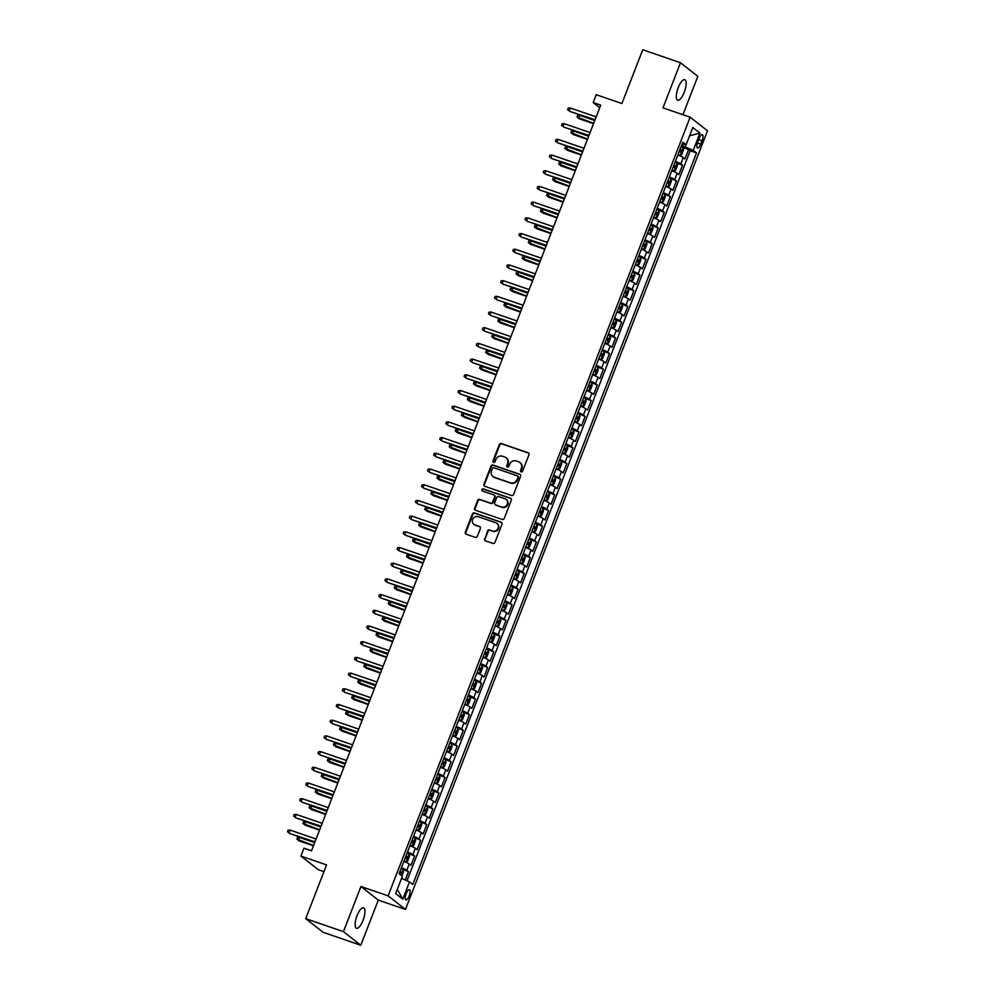 <?xml version="1.0" encoding="UTF-8"?>
<svg xmlns="http://www.w3.org/2000/svg" width="995" height="995" viewBox="0 0 995 995"><rect width="100%" height="100%" fill="white"/><g stroke="black" fill="none" stroke-linecap="round" stroke-linejoin="round"><path stroke-width="1.49" d="M521.144 471.866A1.169 1.095 -51.9 0 0 522.599 471.145L528.954 454.777A1.667 1.555 -51.9 0 0 528.071 452.725L501.393 443.559A1.667 1.555 -51.9 0 0 499.316 444.591L492.973 460.959A1.169 1.095 -51.9 0 0 493.582 462.401A1.169 1.095 -51.9 0 0 495.037 461.68L495.858 459.553A5.323 4.975 -51.9 0 1 502.512 456.257L504.739 457.016A5.323 4.975 -51.9 0 1 507.562 463.583L506.741 465.697A1.169 1.095 -51.9 0 0 507.363 467.14A1.169 1.095 -51.9 0 0 508.818 466.406L509.639 464.292A5.323 4.975 -51.9 0 1 516.293 460.996L518.519 461.755A5.323 4.975 -51.9 0 1 521.343 468.322L520.522 470.436A1.169 1.095 -51.9 0 0 521.144 471.866A1.169 1.095 -51.9 0 1 520.994 470.809L520.522 470.436M363.038 920.387A10.845 3.632 109 0 0 363.561 907.788A10.845 3.632 109 0 0 357.043 915.686A10.845 3.632 109 0 0 356.508 928.285A10.845 3.632 109 0 0 363.038 920.387M684.237 92.299A10.845 3.632 109 0 0 684.759 79.687A10.845 3.632 109 0 0 678.229 87.585A10.845 3.632 109 0 0 677.707 100.184A10.845 3.632 109 0 0 684.237 92.299M409.169 895.985A5.423 1.816 109 0 0 409.43 889.679A5.423 1.816 109 0 0 406.171 893.622A5.423 1.816 109 0 0 405.91 899.928A5.423 1.816 109 0 0 409.169 895.985M484.528 538.792A1.667 1.555 -51.9 0 0 485.411 540.832L492.898 543.407A1.667 1.555 -51.9 0 0 494.975 542.374L502.027 524.191A1.667 1.555 -51.9 0 0 501.144 522.151L474.466 512.972A1.667 1.555 -51.9 0 0 472.389 514.005L465.337 532.188A1.667 1.555 -51.9 0 0 466.22 534.24L475.262 537.35A1.667 1.555 -51.9 0 0 477.339 536.317L480.361 528.532A1.667 1.555 -51.9 0 0 479.478 526.479L474.988 524.95A4.453 4.167 -51.9 0 1 472.923 518.83A4.453 4.167 -51.9 0 1 478.185 516.703L495.746 522.736A4.453 4.167 -51.9 0 1 497.811 528.855A4.453 4.167 -51.9 0 1 492.55 530.982L489.627 529.974A1.667 1.555 -51.9 0 0 487.55 531.007L485 539.153A1.667 1.555 -51.9 0 0 485.237 540.77M682.931 114.723L697.831 76.341L680.481 62.722L642.745 49.75L621.887 103.517L596.229 94.699L593.182 102.547L600.731 105.134L311.497 850.824L303.948 848.225L300.9 856.073L318.251 869.68L323.947 871.645M343.449 931.643L360.799 945.25L378.299 900.114L360.949 886.508L343.449 931.643L305.714 918.659L326.571 864.891L300.9 856.073M360.949 886.508L388.125 895.848L690.144 117.199L707.495 130.805L405.475 909.455L388.125 895.848M680.481 62.722L662.968 107.858L690.144 117.199M511.48 495.485A1.667 1.555 -51.9 0 0 513.557 494.453L520.609 476.269A1.667 1.555 -51.9 0 0 519.726 474.229L493.06 465.051A1.667 1.555 -51.9 0 0 490.983 466.083L483.931 484.267A1.667 1.555 -51.9 0 0 484.814 486.319L511.48 495.485M511.318 500.236L504.266 518.42A1.667 1.555 -51.9 0 1 502.189 519.452L475.523 510.273A1.667 1.555 -51.9 0 1 474.627 508.234L477.65 500.448A1.667 1.555 -51.9 0 1 479.727 499.415L490.547 503.134A1.667 1.555 -51.9 0 0 492.624 502.102L494.627 496.94A1.667 1.555 -51.9 0 0 493.744 494.888L482.488 491.02A1.169 1.095 -51.9 0 1 481.941 489.416A1.169 1.095 -51.9 0 1 483.321 488.856L510.435 498.184A1.667 1.555 -51.9 0 1 511.318 500.236M360.799 945.25L323.064 932.278L305.714 918.659M405.276 880.015L408.522 871.645L401.06 868.647M401.433 867.69A6.778 0.734 21.2 0 1 406.806 870.302L409.243 864.021L410.96 865.364L414.604 855.949L407.142 852.951M407.515 851.994A6.778 0.734 21.2 0 1 412.9 854.605L415.338 848.325L417.042 849.668L420.698 840.253L413.236 837.255M413.609 836.297A6.778 0.734 21.2 0 1 418.982 838.909L421.42 832.628L423.136 833.972L426.793 824.544L419.33 821.559M419.691 820.601A6.778 0.734 21.2 0 1 425.076 823.201L427.514 816.932L429.218 818.276L432.875 808.848L425.412 805.863M425.785 804.893A6.778 0.734 21.2 0 1 431.171 807.505L433.596 801.224L435.312 802.567L438.969 793.152L431.507 790.154M431.88 789.197A6.778 0.734 21.2 0 1 437.253 791.809L439.69 785.528L441.407 786.871L445.051 777.456L437.589 774.458M437.962 773.501A6.778 0.734 21.2 0 1 443.347 776.112L445.785 769.832L447.489 771.175L451.145 761.76L443.683 758.762M444.056 757.804A6.778 0.734 21.2 0 1 449.429 760.416L451.867 754.135L453.583 755.479L457.227 746.051L449.765 743.066M450.138 742.108A6.778 0.734 21.2 0 1 455.523 744.708L457.961 738.439L459.665 739.782L463.322 730.355L455.859 727.37M456.232 726.412A6.778 0.734 21.2 0 1 461.605 729.012L464.043 722.731L465.76 724.074L469.416 714.659L461.954 711.674M462.327 710.704A6.778 0.734 21.2 0 1 467.7 713.315L470.137 707.035L471.841 708.378L475.498 698.963L470.05 697.085M468.409 695.007A6.778 0.734 21.2 0 1 473.794 697.619L476.219 691.338L477.936 692.682L481.592 683.266L474.13 680.269M474.503 679.311A6.778 0.734 21.2 0 1 479.876 681.923L482.314 675.642L484.03 676.986L487.674 667.558L480.212 664.573M480.585 663.615A6.778 0.734 21.2 0 1 485.97 666.227L488.408 659.946L490.112 661.289L493.769 651.862L486.306 648.877M486.679 647.919A6.778 0.734 21.2 0 1 492.052 650.519L494.49 644.238L496.206 645.581L499.851 636.166L492.388 633.181M492.761 632.211A6.778 0.734 21.2 0 1 498.147 634.822L500.584 628.541L502.288 629.885L505.945 620.47L498.483 617.472M498.856 616.514A6.778 0.734 21.2 0 1 504.229 619.126L506.666 612.845L508.383 614.189L512.039 604.773L504.577 601.776M504.95 600.818A6.778 0.734 21.2 0 1 510.323 603.43L512.761 597.149L514.465 598.492L518.121 589.077L510.659 586.08M511.032 585.122A6.778 0.734 21.2 0 1 516.417 587.734L518.843 581.453L520.559 582.796L524.216 573.369L516.753 570.384M517.126 569.426A6.778 0.734 21.2 0 1 522.499 572.025L524.937 565.745L526.654 567.088L530.298 557.673L522.835 554.688M523.208 553.717A6.778 0.734 21.2 0 1 528.594 556.329L531.031 550.048L532.735 551.392L536.392 541.976L528.93 538.979M529.303 538.021A6.778 0.734 21.2 0 1 534.676 540.633L537.113 534.352L538.83 535.696L542.486 526.28L535.011 523.283M535.385 522.325A6.778 0.734 21.2 0 1 540.77 524.937L543.208 518.656L544.912 519.999L548.568 510.584L541.106 507.587M541.479 506.629A6.778 0.734 21.2 0 1 546.852 509.241L549.29 502.96L551.006 504.303L554.663 494.876L547.2 491.891M547.573 490.933A6.778 0.734 21.2 0 1 552.946 493.532L555.384 487.264L557.088 488.595L560.745 479.18L553.282 476.195M553.655 475.224A6.778 0.734 21.2 0 1 559.041 477.836L561.466 471.555L563.182 472.899L566.839 463.483L559.377 460.486M559.75 459.528A6.778 0.734 21.2 0 1 565.123 462.14L567.56 455.859L569.277 457.202L572.921 447.787L565.458 444.79M565.832 443.832A6.778 0.734 21.2 0 1 571.217 446.444L573.655 440.163L575.359 441.506L579.015 432.091L571.553 429.094M571.926 428.136A6.778 0.734 21.2 0 1 577.299 430.748L579.737 424.467L581.453 425.81L585.11 416.383L577.635 413.398M578.008 412.44A6.778 0.734 21.2 0 1 583.393 415.039L585.831 408.771L587.535 410.102L591.192 400.687L583.729 397.701M584.102 396.731A6.778 0.734 21.2 0 1 589.475 399.343L591.913 393.062L593.629 394.406L597.286 384.99L589.824 381.993M590.197 381.035A6.778 0.734 21.2 0 1 595.57 383.647L598.007 377.366L599.711 378.709L603.368 369.294L595.905 366.297M596.279 365.339A6.778 0.734 21.2 0 1 601.664 367.951L604.089 361.67L605.806 363.013L609.462 353.598L602 350.601M602.373 349.643A6.778 0.734 21.2 0 1 607.746 352.255L610.184 345.974L611.9 347.317L615.544 337.89L608.082 334.905M608.455 333.947A6.778 0.734 21.2 0 1 613.84 336.546L616.278 330.278L617.982 331.621L621.639 322.193L614.176 319.208M614.549 318.238A6.778 0.734 21.2 0 1 619.922 320.85L622.36 314.569L624.076 315.912L627.733 306.497L620.258 303.5M620.631 302.542A6.778 0.734 21.2 0 1 626.017 305.154L628.454 298.873L630.158 300.216L633.815 290.801L626.352 287.804M626.726 286.846A6.778 0.734 21.2 0 1 632.099 289.458L634.536 283.177L636.253 284.52L639.909 275.105L632.447 272.108M632.82 271.15A6.778 0.734 21.2 0 1 638.193 273.762L640.631 267.481L642.335 268.824L645.991 259.397L638.529 256.411M638.902 255.454A6.778 0.734 21.2 0 1 644.287 258.053L646.713 251.785L648.429 253.128L652.086 243.7L644.623 240.715M644.996 239.758A6.778 0.734 21.2 0 1 650.369 242.357L652.807 236.076L654.523 237.419L658.168 228.004L650.705 225.019M651.078 224.049A6.778 0.734 21.2 0 1 656.464 226.661L658.901 220.38L660.605 221.723L664.262 212.308L656.799 209.311M657.173 208.353A6.778 0.734 21.2 0 1 662.546 210.965L664.983 204.684L666.7 206.027L670.356 196.612L662.881 193.615M663.255 192.657A6.778 0.734 21.2 0 1 668.64 195.269L671.078 188.988L672.782 190.331L676.438 180.903L668.976 177.918M669.349 176.961A6.778 0.734 21.2 0 1 674.734 179.573L677.16 173.292L678.876 174.635L682.533 165.207L680.816 163.864A6.778 0.734 -158.8 0 0 675.443 161.265M671.911 170.356L674.025 171.128L675.58 170.294L677.396 165.593L677.085 163.342L682.533 165.207M699.162 138.404L697.818 141.862A5.249 1.754 109 0 0 697.57 147.969A5.249 1.754 109 0 0 700.729 144.138L702.072 140.681A5.249 1.754 109 0 0 702.321 134.586A5.249 1.754 109 0 0 699.162 138.404M409.492 881.906L402.801 899.169L397.316 889.343L401.582 878.349L409.492 881.906L412.776 884.48L696.525 152.919L693.241 150.344L681.55 145.506M402.801 899.169L395.674 893.572L402.366 876.309L399.082 873.734L682.831 142.185L686.115 144.76L692.818 127.484L699.945 133.081L693.241 150.344M407.017 880.786L690.194 150.743L688.615 149.511L684.97 158.926L683.254 157.583A6.778 0.734 -158.8 0 0 677.869 154.984M674.734 179.573L676.438 180.903M668.64 195.269L670.356 196.612M662.546 210.965L664.262 212.308M656.464 226.661L658.168 228.004M650.369 242.357L652.086 243.7M644.287 258.053L645.991 259.397M638.193 273.762L639.909 275.105M632.099 289.458L633.815 290.801M626.017 305.154L627.733 306.497M619.922 320.85L621.639 322.193M613.84 336.546L615.544 337.89M607.746 352.255L609.462 353.598M601.664 367.951L603.368 369.294M595.57 383.647L597.286 384.99M589.475 399.343L591.192 400.687M583.393 415.039L585.11 416.383M577.299 430.748L579.015 432.091M571.217 446.444L572.921 447.787M565.123 462.14L566.839 463.483M559.041 477.836L560.745 479.18M552.946 493.532L554.663 494.876M546.852 509.241L548.568 510.584M540.77 524.937L542.486 526.28M534.676 540.633L536.392 541.976M528.594 556.329L530.298 557.673M522.499 572.025L524.216 573.369M516.417 587.734L518.121 589.077M510.323 603.43L512.039 604.773M504.229 619.126L505.945 620.47M498.147 634.822L499.851 636.166M492.052 650.519L493.769 651.862M485.97 666.227L487.674 667.558M479.876 681.923L481.592 683.266M473.794 697.619L475.498 698.963M467.7 713.315L469.416 714.659M461.605 729.012L463.322 730.355M455.523 744.708L457.227 746.051M449.429 760.416L451.145 761.76M443.347 776.112L445.051 777.456M437.253 791.809L438.969 793.152M431.171 807.505L432.875 808.848M425.076 823.201L426.793 824.544M418.982 838.909L420.698 840.253M412.9 854.605L414.604 855.949M406.806 870.302L408.522 871.645M685.331 146.8L689.585 135.805L699.945 133.081M378.299 900.114L405.475 909.455M593.182 102.547L599.736 107.684M677.993 154.66L680.12 155.431L681.662 154.598L683.49 149.897L683.167 147.646L688.615 149.511M690.194 150.743L696.525 152.919M682.072 144.163L686.115 144.76M677.16 173.292A6.778 0.734 -158.8 0 0 671.787 170.68M671.078 188.988A6.778 0.734 -158.8 0 0 665.692 186.376M664.983 204.684A6.778 0.734 -158.8 0 0 659.61 202.072M658.901 220.38A6.778 0.734 -158.8 0 0 653.516 217.768M652.807 236.076A6.778 0.734 -158.8 0 0 647.434 233.477M646.713 251.785A6.778 0.734 -158.8 0 0 641.34 249.173M640.631 267.481A6.778 0.734 -158.8 0 0 635.245 264.869M634.536 283.177A6.778 0.734 -158.8 0 0 629.163 280.565M628.454 298.873A6.778 0.734 -158.8 0 0 623.069 296.261M622.36 314.569A6.778 0.734 -158.8 0 0 616.987 311.97M616.278 330.278A6.778 0.734 -158.8 0 0 610.893 327.666M610.184 345.974A6.778 0.734 -158.8 0 0 604.811 343.362M604.089 361.67A6.778 0.734 -158.8 0 0 598.716 359.058M598.007 377.366A6.778 0.734 -158.8 0 0 592.622 374.754M591.913 393.062A6.778 0.734 -158.8 0 0 586.54 390.463M585.831 408.771A6.778 0.734 -158.8 0 0 580.446 406.159M579.737 424.467A6.778 0.734 -158.8 0 0 574.364 421.855M573.655 440.163A6.778 0.734 -158.8 0 0 568.269 437.551M567.56 455.859A6.778 0.734 -158.8 0 0 562.187 453.247M561.466 471.555A6.778 0.734 -158.8 0 0 556.093 468.956M555.384 487.264A6.778 0.734 -158.8 0 0 549.999 484.652M549.29 502.96A6.778 0.734 -158.8 0 0 543.917 500.348M543.208 518.656A6.778 0.734 -158.8 0 0 537.822 516.044M537.113 534.352A6.778 0.734 -158.8 0 0 531.74 531.74M531.031 550.048A6.778 0.734 -158.8 0 0 525.646 547.449M524.937 565.745A6.778 0.734 -158.8 0 0 519.552 563.145M518.843 581.453A6.778 0.734 -158.8 0 0 513.47 578.841M512.761 597.149A6.778 0.734 -158.8 0 0 507.375 594.537M506.666 612.845A6.778 0.734 -158.8 0 0 501.293 610.233M500.584 628.541A6.778 0.734 -158.8 0 0 495.199 625.93M494.49 644.238A6.778 0.734 -158.8 0 0 489.117 641.638M488.408 659.946A6.778 0.734 -158.8 0 0 483.023 657.334M482.314 675.642A6.778 0.734 -158.8 0 0 476.928 673.03M476.219 691.338A6.778 0.734 -158.8 0 0 470.846 688.727M470.137 707.035A6.778 0.734 -158.8 0 0 464.752 704.423M464.043 722.731A6.778 0.734 -158.8 0 0 458.67 720.131M457.961 738.439A6.778 0.734 -158.8 0 0 452.576 735.827M451.867 754.135A6.778 0.734 -158.8 0 0 446.494 751.524M445.785 769.832A6.778 0.734 -158.8 0 0 440.399 767.22M439.69 785.528A6.778 0.734 -158.8 0 0 434.305 782.916M433.596 801.224A6.778 0.734 -158.8 0 0 428.223 798.624M427.514 816.932A6.778 0.734 -158.8 0 0 422.129 814.32M421.42 832.628A6.778 0.734 -158.8 0 0 416.047 830.017M415.338 848.325A6.778 0.734 -158.8 0 0 409.952 845.713M409.243 864.021A6.778 0.734 -158.8 0 0 403.87 861.409M520.994 470.809L521.815 468.682A5.323 4.975 -51.9 0 0 520.124 462.687M506.343 457.961A5.323 4.975 -51.9 0 1 508.035 463.944L507.214 466.07A1.169 1.095 -51.9 0 0 507.326 467.115M528.706 453.173A1.667 1.555 -51.9 0 0 528.532 453.098L501.866 443.932A1.667 1.555 -51.9 0 0 499.788 444.952L493.433 461.332A1.169 1.095 -51.9 0 0 493.545 462.389M520.373 474.665A1.667 1.555 -51.9 0 0 520.198 474.59L493.532 465.424A1.667 1.555 -51.9 0 0 491.443 466.456L484.391 484.64A1.667 1.555 -51.9 0 0 484.64 486.244M517.885 477.252A1.169 1.095 -51.9 0 0 517.263 475.821L493.856 467.774A1.169 1.095 -51.9 0 0 492.401 468.496L491.53 470.722A5.323 4.975 -51.9 0 0 494.353 477.289L510.36 482.786A5.323 4.975 -51.9 0 0 517.014 479.49L518.345 477.625A1.169 1.095 -51.9 0 0 517.773 476.207M493.221 476.717A5.323 4.975 -51.9 0 0 494.826 477.662L494.353 477.289M518.345 477.625L517.487 479.864A5.323 4.975 -51.9 0 1 510.833 483.16L494.826 477.662M494.391 495.336A1.667 1.555 -51.9 0 1 495.1 497.313L493.097 502.475A1.667 1.555 -51.9 0 1 491.02 503.507L480.199 499.788A1.667 1.555 -51.9 0 0 478.122 500.821L475.1 508.594A1.667 1.555 -51.9 0 0 475.336 510.211M511.082 498.619A1.667 1.555 -51.9 0 0 510.908 498.557L483.794 489.229A1.169 1.095 -51.9 0 0 482.451 491.008M501.766 506.99A4.453 4.167 -51.9 0 0 506.119 499.378A4.453 4.167 -51.9 0 0 504.962 498.744L498.781 496.617A1.667 1.555 -51.9 0 0 496.704 497.649L494.702 502.811A1.667 1.555 -51.9 0 0 495.585 504.863L502.239 507.363A4.453 4.167 -51.9 0 0 506.343 499.565M495.41 504.788A1.667 1.555 -51.9 0 0 496.057 505.236L495.585 504.863M502.239 507.363L496.057 505.236M497.127 523.557A4.453 4.167 -51.9 0 1 493.022 531.342L490.087 530.347A1.667 1.555 -51.9 0 0 488.01 531.38L485 539.153M474.093 524.502A4.453 4.167 -51.9 0 0 475.461 525.31L474.988 524.95M480.125 526.927A1.667 1.555 -51.9 0 0 479.938 526.852L475.461 525.31M501.778 522.586A1.667 1.555 -51.9 0 0 501.604 522.512L474.938 513.345A1.667 1.555 -51.9 0 0 472.861 514.378L465.809 532.561A1.667 1.555 -51.9 0 0 466.046 534.166M678.105 154.374L680.157 155.419L683.167 147.646L681.152 146.526M679.262 151.389L680.729 152.111L681.463 150.233L679.995 149.499M579.364 118.815L576.988 117L577.597 115.42L579.612 115.32L578.518 118.156L579.364 118.815L593.53 123.691M576.988 117L593.667 123.355M579.612 115.32L594.761 120.532M595.072 119.711L569.986 111.452L567.61 109.637L569.14 110.793L570.235 107.97L596.167 116.888M569.986 111.452L594.948 120.034M567.61 109.637L568.22 108.069L570.235 107.97M672.023 170.07L674.063 171.115L677.085 163.342L675.07 162.222M673.18 167.085L674.647 167.807L675.381 165.929L673.913 165.207M573.269 134.512L570.894 132.696L571.503 131.129L573.518 131.029L572.423 133.852L573.269 134.512L587.448 139.387M570.894 132.696L587.572 139.051M573.518 131.029L588.667 136.228M665.929 185.767L667.981 186.811L665.817 186.053M667.981 186.811L669.486 186.003L671.314 181.289L670.991 179.038L667.981 186.811M667.085 182.781L668.553 183.503L669.287 181.625L667.819 180.903M567.175 150.208L564.812 148.392L565.409 146.825L567.436 146.725L566.342 149.548L567.175 150.208L581.354 155.083M564.812 148.392L581.478 154.76M567.436 146.725L582.572 151.924M659.847 201.463L661.849 202.532L659.735 201.749M661.886 202.507L663.391 201.699L665.22 196.985L664.896 194.684L661.849 202.532M661.003 198.478L662.471 199.211L663.192 197.321L661.725 196.6M561.093 165.904L558.717 164.088L559.327 162.521L561.342 162.421L560.247 165.245L561.093 165.904L575.272 170.779M558.717 164.088L575.396 170.456M561.342 162.421L576.491 167.633M653.752 217.159L655.755 218.228L653.64 217.457M655.804 218.203L657.309 217.395L659.138 212.681L658.814 210.442L655.755 218.228M654.909 214.186L656.377 214.908L657.11 213.017L655.643 212.296M554.999 181.612L552.623 179.784L553.232 178.217L555.26 178.117L554.153 180.941L554.999 181.612L569.177 186.475M552.623 179.784L569.302 186.152M555.26 178.117L570.396 183.329M588.99 135.407L563.891 127.149L561.516 125.333L563.046 126.489L564.14 123.666L590.085 132.584M563.891 127.149L588.853 135.743M561.516 125.333L562.125 123.766L564.14 123.666M582.896 151.103L557.809 142.857L555.434 141.041L556.964 142.185L558.058 139.362L583.99 148.28M557.809 142.857L582.771 151.439M555.434 141.041L556.043 139.462L558.058 139.362M576.814 166.812L551.715 158.553L549.339 156.737L550.869 157.894L551.964 155.058L577.908 163.976M551.715 158.553L576.677 167.135M549.339 156.737L549.949 155.158L551.964 155.058M570.72 182.508L545.621 174.249L543.245 172.433L544.787 173.59L545.882 170.767L571.814 179.685M545.621 174.249L570.595 182.831M543.245 172.433L543.855 170.866L545.882 170.767M647.67 232.867L649.673 233.924L647.558 233.153M649.71 233.912L651.215 233.091L653.043 228.377L652.72 226.139L649.673 233.924M648.827 229.882L650.295 230.604L651.016 228.726L649.548 227.992M548.917 197.308L546.541 195.493L547.15 193.913L549.165 193.814L548.071 196.649L548.917 197.308L563.083 202.184M546.541 195.493L563.22 201.848M549.165 193.814L564.314 199.025M564.625 198.204L539.539 189.945L537.163 188.13L538.693 189.286L539.787 186.463L565.72 195.381M539.539 189.945L564.501 198.527M537.163 188.13L537.773 186.562L539.787 186.463M641.576 248.563L643.578 249.621L641.464 248.85M643.616 249.608L645.133 248.787L646.961 244.086L646.638 241.835L643.578 249.621M642.733 245.578L644.2 246.3L644.934 244.422L643.466 243.7M542.822 213.005L540.447 211.189L541.056 209.622L543.071 209.522L541.976 212.345L542.822 213.005L557.001 217.88M540.447 211.189L557.125 217.544M543.071 209.522L558.22 214.721M558.543 213.9L533.444 205.642L531.069 203.826L532.599 204.982L533.693 202.159L559.638 211.077M533.444 205.642L558.419 214.236M531.069 203.826L531.678 202.259L533.693 202.159M635.482 264.26L637.496 265.329L635.37 264.546M637.534 265.304L639.039 264.496L640.867 259.782L640.544 257.531L637.496 265.329M636.638 261.275L638.106 261.996L638.84 260.118L637.372 259.397M536.74 228.701L534.365 226.885L534.974 225.318L536.989 225.218L535.895 228.042L536.74 228.701L550.907 233.576M534.365 226.885L551.031 233.253M536.989 225.218L552.138 230.417M552.449 229.596L527.362 221.35L524.987 219.522L526.517 220.679L527.611 217.855L553.543 226.773M527.362 221.35L552.324 229.932M524.987 219.522L525.596 217.955L527.611 217.855M629.4 279.956L631.402 281.025L629.288 280.242M631.439 281L632.944 280.192L634.773 275.478L634.462 273.227L631.402 281.025M630.556 276.971L632.024 277.704L632.758 275.814L631.29 275.093M530.646 244.397L528.27 242.581L528.88 241.014L530.895 240.914L529.8 243.738L530.646 244.397L544.825 249.272M528.27 242.581L544.949 248.949M530.895 240.914L546.044 246.126M546.367 245.305L521.268 237.046L518.892 235.23L520.422 236.387L521.517 233.551L547.461 242.469M521.268 237.046L546.23 245.628M518.892 235.23L519.502 233.651L521.517 233.551M623.305 295.652L625.32 296.721L623.193 295.95M625.357 296.697L626.862 295.888L628.691 291.174L628.367 288.936L625.32 296.721M624.462 292.679L625.93 293.401L626.663 291.51L625.196 290.789M524.552 260.105L522.188 258.277L522.785 256.71L524.813 256.61L523.718 259.434L524.552 260.105L538.73 264.968M522.188 258.277L538.855 264.645M524.813 256.61L539.949 261.822M540.273 261.001L515.186 252.742L512.811 250.927L514.34 252.083L515.435 249.26L541.367 258.178M515.186 252.742L540.148 261.324M512.811 250.927L513.408 249.359L515.435 249.26M617.223 311.36L619.226 312.418L617.111 311.646M619.226 312.418L620.768 311.584L622.596 306.87L622.273 304.569M618.38 308.375L619.848 309.097L620.569 307.219L619.101 306.485M518.47 275.802L516.094 273.986L516.703 272.406L518.718 272.307L517.624 275.142L518.47 275.802L532.648 280.677M516.094 273.986L532.773 280.341M518.718 272.307L533.867 277.518M534.191 276.697L509.092 268.439L506.716 266.623L508.246 267.779L509.34 264.956L535.285 273.874M509.092 268.439L534.054 277.02M506.716 266.623L507.326 265.056L509.34 264.956M611.129 327.056L613.131 328.114L611.017 327.343M613.181 328.101L614.686 327.28L616.514 322.579L616.191 320.328L613.131 328.114M612.286 324.071L613.753 324.793L614.487 322.915L613.019 322.193M512.375 291.498L510 289.682L510.609 288.115L512.636 288.015L511.529 290.839L512.375 291.498L526.554 296.373M510 289.682L526.678 296.037M512.636 288.015L527.773 293.214M528.096 292.393L502.997 284.135L500.622 282.319L502.164 283.475L503.259 280.652L529.191 289.57M502.997 284.135L527.972 292.729M500.622 282.319L501.231 280.752L503.259 280.652M605.047 342.753L607.049 343.822L604.935 343.039M607.087 343.797L608.592 342.989L610.42 338.275L610.097 336.024L607.049 343.822M606.204 339.768L607.671 340.489L608.393 338.611L606.925 337.89M506.293 307.194L503.918 305.378L504.527 303.811L506.542 303.711L505.448 306.535L506.293 307.194L520.46 312.069M503.918 305.378L520.596 311.746M506.542 303.711L521.691 308.91M522.002 308.089L496.915 299.843L494.54 298.015L496.07 299.172L497.164 296.348L523.096 305.266M496.915 299.843L521.877 308.425M494.54 298.015L495.149 296.448L497.164 296.348M515.92 323.798L490.821 315.539L488.445 313.724L489.975 314.88L491.07 312.044L517.014 320.962M490.821 315.539L515.796 324.121M488.445 313.724L489.055 312.144L491.07 312.044M509.826 339.494L484.739 331.235L482.364 329.42L483.893 330.576L484.988 327.753L510.92 336.671M484.739 331.235L509.701 339.817M482.364 329.42L482.973 327.853L484.988 327.753M598.953 358.449L600.992 359.493L598.841 358.735M600.992 359.493L602.51 358.685L604.338 353.971L604.015 351.72L600.992 359.493M600.109 355.464L601.577 356.198L602.311 354.307L600.843 353.586M500.199 322.89L497.823 321.074L498.433 319.507L500.448 319.407L499.353 322.231L500.199 322.89L514.378 327.765M497.823 321.074L514.502 327.442M500.448 319.407L515.597 324.619M592.858 374.145L594.873 375.214L592.746 374.443M594.91 375.19L596.415 374.381L598.244 369.667L597.92 367.429L594.873 375.214M594.015 371.172L595.483 371.894L596.216 370.003L594.749 369.282M494.117 338.599L491.741 336.77L492.351 335.203L494.366 335.104L493.271 337.927L494.117 338.599L508.283 343.462M491.741 336.77L508.408 343.138M494.366 335.104L509.515 340.315M586.776 389.853L588.816 390.886L586.664 390.139M588.816 390.886L590.321 390.077L592.149 385.363L591.838 383.125L588.816 390.886M587.933 386.868L589.401 387.59L590.135 385.712L588.667 384.978M488.023 354.295L485.647 352.479L486.256 350.899L488.271 350.8L487.177 353.623L488.023 354.295L502.201 359.17M485.647 352.479L502.326 358.834M488.271 350.8L503.42 356.011M503.744 355.19L478.645 346.932L476.269 345.116L477.799 346.272L478.894 343.449L504.838 352.367M478.645 346.932L503.607 355.513M476.269 345.116L476.879 343.549L478.894 343.449M580.682 405.55L582.697 406.607L580.57 405.836M582.734 406.594L584.239 405.773L586.067 401.072L585.744 398.821L582.697 406.607M581.839 402.565L583.306 403.286L584.04 401.408L582.572 400.674M481.928 369.991L479.565 368.175L480.162 366.608L482.189 366.496L481.095 369.332L481.928 369.991L496.107 374.866M479.565 368.175L496.231 374.53M482.189 366.496L497.326 371.707M497.649 370.886L472.55 362.628L470.187 360.812L471.717 361.969L472.812 359.145L498.744 368.063M472.55 362.628L497.525 371.222M470.187 360.812L470.784 359.245L472.812 359.145M574.6 421.246L576.602 422.315L574.488 421.532M576.64 422.29L578.145 421.47L579.973 416.768L579.65 414.517L576.602 422.315M575.757 418.261L577.224 418.982L577.946 417.104L576.478 416.383M475.846 385.687L473.471 383.871L474.08 382.304L476.095 382.204L475.001 385.028L475.846 385.687L490.025 390.562M473.471 383.871L490.149 390.239M476.095 382.204L491.244 387.403M491.555 386.582L466.468 378.336L464.093 376.508L465.623 377.665L466.717 374.841L492.662 383.759M466.468 378.336L491.43 386.918M464.093 376.508L464.702 374.941L466.717 374.841M568.506 436.942L570.508 438.011L568.394 437.228M570.558 437.987L572.063 437.178L573.891 432.464L573.568 430.213L570.508 438.011M569.662 433.957L571.13 434.691L571.864 432.8L570.396 432.079M469.752 401.383L467.376 399.567L467.986 398L470.013 397.9L468.906 400.724L469.752 401.383L483.931 406.258M467.376 399.567L484.055 405.935M470.013 397.9L485.15 403.112M485.473 402.291L460.374 394.032L457.998 392.217L459.528 393.373L460.635 390.537L486.567 399.455M460.374 394.032L485.349 402.614M457.998 392.217L458.608 390.637L460.635 390.537M562.424 452.638L564.426 453.708L562.312 452.924M564.463 453.683L565.968 452.874L567.797 448.16L567.473 445.859L564.426 453.708M563.58 449.665L565.048 450.387L565.769 448.496L564.302 447.775M463.67 417.079L461.294 415.263L461.904 413.696L463.919 413.597L462.824 416.42L463.67 417.079L477.836 421.955M461.294 415.263L477.973 421.631M463.919 413.597L479.068 418.808M479.379 417.987L454.292 409.729L451.917 407.913L453.446 409.069L454.541 406.246L480.473 415.164M454.292 409.729L479.254 418.31M451.917 407.913L452.526 406.346L454.541 406.246M556.329 468.346L558.332 469.404L556.217 468.633M558.369 469.379L559.886 468.57L561.702 463.857L561.391 461.618L558.332 469.404M557.486 465.361L558.954 466.083L559.688 464.205L558.22 463.471M457.576 432.788L455.2 430.972L455.81 429.392L457.824 429.293L456.73 432.116L457.576 432.788L471.754 437.663M455.2 430.972L471.879 437.327M457.824 429.293L472.973 434.504M473.297 433.683L448.198 425.425L445.822 423.609L447.352 424.765L448.446 421.942L474.391 430.86M448.198 425.425L473.172 434.007M445.822 423.609L446.432 422.042L448.446 421.942M550.235 484.043L552.25 485.1L550.123 484.329M552.287 485.087L553.792 484.267L555.62 479.565L555.297 477.314L552.25 485.1M551.392 481.058L552.859 481.779L553.593 479.901L552.125 479.167M451.494 448.484L449.118 446.668L449.728 445.101L451.742 444.989L450.648 447.825L451.494 448.484L465.66 453.359M449.118 446.668L465.784 453.023M451.742 444.989L466.891 450.2M467.202 449.379L442.116 441.121L439.74 439.305L441.27 440.462L442.365 437.638L468.297 446.556M442.116 441.121L467.078 449.703M439.74 439.305L440.35 437.738L442.365 437.638M544.153 499.739L546.155 500.796L544.041 500.025M546.193 500.783L547.698 499.963L549.526 495.261L549.215 493.01L546.155 500.796M545.31 496.754L546.777 497.475L547.511 495.597L546.044 494.876M445.399 464.18L443.024 462.364L443.633 460.797L445.648 460.697L444.554 463.521L445.399 464.18L459.578 469.055M443.024 462.364L459.702 468.732M445.648 460.697L460.797 465.896M461.12 465.075L436.021 456.829L433.646 455.001L435.176 456.158L436.27 453.334L462.215 462.252M436.021 456.829L460.983 465.411M433.646 455.001L434.255 453.434L436.27 453.334M538.059 515.435L540.061 516.504L537.947 515.721M540.111 516.48L541.616 515.671L543.444 510.957L543.121 508.706L540.061 516.504M539.215 512.45L540.683 513.184L541.417 511.293L539.949 510.572M439.305 479.876L436.929 478.06L437.539 476.493L439.566 476.394L438.472 479.217L439.305 479.876L453.484 484.752M436.929 478.06L453.608 484.428M439.566 476.394L454.703 481.605M531.977 531.131L534.016 532.176L531.865 531.417M534.016 532.176L535.521 531.367L537.35 526.654L537.026 524.402L534.016 532.176M533.133 528.146L534.601 528.88L535.322 526.989L533.855 526.268M433.223 495.572L430.847 493.756L431.457 492.189L433.472 492.09L432.377 494.913L433.223 495.572L447.402 500.448M430.847 493.756L447.526 500.124M433.472 492.09L448.621 497.301M525.882 546.827L527.935 547.872L525.77 547.126M527.935 547.872L529.439 547.063L531.268 542.35L530.944 540.111L527.935 547.872M527.039 543.855L528.507 544.576L529.24 542.685L527.773 541.964M427.129 511.281L424.753 509.465L425.362 507.885L427.39 507.786L426.283 510.609L427.129 511.281L441.307 516.144M424.753 509.465L441.432 515.82M427.39 507.786L442.526 512.997M455.026 480.772L429.927 472.525L427.564 470.71L429.094 471.854L430.188 469.031L456.12 477.948M429.927 472.525L454.902 481.107M427.564 470.71L428.161 469.13L430.188 469.031M448.932 496.48L423.845 488.222L421.47 486.406L422.999 487.562L424.094 484.727L450.038 493.644M423.845 488.222L448.807 496.803M421.47 486.406L422.079 484.839L424.094 484.727M442.85 512.176L417.751 503.918L415.375 502.102L416.905 503.259L418.012 500.435L443.944 509.353M417.751 503.918L442.725 512.5M415.375 502.102L415.985 500.535L418.012 500.435M519.788 562.536L521.84 563.58L519.688 562.822M524.85 555.807L521.84 563.58L523.345 562.76L525.173 558.058L524.85 555.745M520.957 559.551L522.425 560.272L523.146 558.394L521.678 557.66M421.047 526.977L418.671 525.161L419.281 523.581L421.295 523.482L420.201 526.318L421.047 526.977L435.213 531.852M418.671 525.161L435.35 531.517M421.295 523.482L436.444 528.693M436.755 527.872L411.669 519.614L409.293 517.798L410.823 518.955L411.918 516.131L437.85 525.049M411.669 519.614L436.631 528.196M409.293 517.798L409.903 516.231L411.918 516.131M513.706 578.232L515.746 579.277L513.594 578.518M515.746 579.277L517.263 578.456L519.079 573.754L518.768 571.503L515.746 579.277M514.863 575.247L516.33 575.968L517.064 574.09L515.597 573.369M414.952 542.673L412.577 540.857L413.186 539.29L415.201 539.19L414.107 542.014L414.952 542.673L429.131 547.548M412.577 540.857L429.255 547.213M415.201 539.19L430.35 544.389M430.673 543.568L405.574 535.31L403.199 533.494L404.729 534.651L405.823 531.827L431.768 540.745M405.574 535.31L430.549 543.904M403.199 533.494L403.808 531.927L405.823 531.827M507.612 593.928L509.627 594.998L507.5 594.214M509.664 594.973L511.169 594.164L512.997 589.45L512.661 587.149L509.627 594.998M508.768 590.943L510.236 591.677L510.97 589.786L509.502 589.065M408.87 558.369L406.495 556.553L407.104 554.986L409.119 554.887L408.025 557.71L408.87 558.369L423.037 563.245M406.495 556.553L423.161 562.921M409.119 554.887L424.268 560.085M424.579 559.265L399.492 551.019L397.117 549.203L398.647 550.347L399.741 547.524L425.673 556.441M399.492 551.019L424.455 559.6M397.117 549.203L397.726 547.623L399.741 547.524M501.53 609.624L503.532 610.694L501.418 609.91M503.569 610.669L505.074 609.86L506.903 605.147L506.592 602.895L503.532 610.694M502.686 606.639L504.154 607.373L504.888 605.482L503.42 604.761M402.776 574.065L400.4 572.249L401.01 570.682L403.025 570.583L401.93 573.406L402.776 574.065L416.955 578.941M400.4 572.249L417.079 578.617M403.025 570.583L418.174 575.794M418.497 574.973L393.398 566.715L391.023 564.899L392.552 566.055L393.647 563.22L419.591 572.137M393.398 566.715L418.36 575.297M391.023 564.899L391.632 563.332L393.647 563.22M495.435 625.32L497.438 626.39L495.323 625.619M497.488 626.365L498.992 625.556L500.821 620.843L500.497 618.604L497.438 626.39M496.592 622.348L498.06 623.069L498.793 621.178L497.326 620.457M396.682 589.774L394.306 587.946L394.915 586.378L396.943 586.279L395.848 589.102L396.682 589.774L410.86 594.637M394.306 587.946L410.985 594.313M396.943 586.279L412.079 591.49M489.353 641.029L491.356 642.086L489.241 641.315M491.393 642.073L492.898 641.253L494.726 636.551L494.403 634.3L491.356 642.086M490.51 638.044L491.978 638.765L492.699 636.887L491.231 636.153M390.6 605.47L388.224 603.654L388.834 602.074L390.848 601.975L389.754 604.811L390.6 605.47L404.778 610.345M388.224 603.654L404.903 610.01M390.848 601.975L405.997 607.186M483.259 656.725L485.262 657.782L483.147 657.011M485.311 657.77L486.816 656.949L488.644 652.247L488.321 649.996L485.262 657.782M484.416 653.74L485.883 654.461L486.617 652.583L485.15 651.862M384.505 621.166L382.13 619.35L382.739 617.783L384.767 617.684L383.66 620.507L384.505 621.166L398.684 626.042M382.13 619.35L398.808 625.706M384.767 617.684L399.903 622.882M412.403 590.669L387.304 582.411L384.941 580.595L386.47 581.752L387.565 578.928L413.497 587.846M387.304 582.411L412.278 590.993M384.941 580.595L385.538 579.028L387.565 578.928M406.308 606.365L381.222 598.107L378.846 596.291L380.376 597.448L381.471 594.624L407.415 603.542M381.222 598.107L406.184 606.689M378.846 596.291L379.456 594.724L381.471 594.624M400.226 622.062L375.127 613.803L372.752 611.987L374.282 613.144L375.389 610.321L401.321 619.238M375.127 613.803L400.102 622.397M372.752 611.987L373.361 610.42L375.389 610.321M477.165 672.421L479.18 673.491L477.065 672.707M479.217 673.466L480.722 672.657L482.55 667.943L482.227 665.692L479.18 673.491M478.334 669.436L479.801 670.157L480.523 668.279L479.055 667.558M378.423 636.862L376.048 635.046L376.657 633.479L378.672 633.38L377.578 636.203L378.423 636.862L392.59 641.738M376.048 635.046L392.726 641.414M378.672 633.38L393.821 638.579M394.132 637.758L369.046 629.512L366.67 627.696L368.2 628.84L369.294 626.017L395.226 634.934M369.046 629.512L394.008 638.093M366.67 627.696L367.279 626.116L369.294 626.017M471.083 688.117L473.085 689.187L470.971 688.403M473.122 689.162L474.64 688.353L476.456 683.64L476.145 681.388L473.085 689.187M472.239 685.132L473.707 685.866L474.441 683.975L472.973 683.254M372.329 652.558L369.953 650.742L370.563 649.175L372.578 649.076L371.483 651.899L372.329 652.558L386.508 657.434M369.953 650.742L386.632 657.11M372.578 649.076L387.727 654.287M388.05 653.466L362.951 645.208L360.576 643.392L362.105 644.549L363.2 641.713L389.144 650.63M362.951 645.208L387.926 653.79M360.576 643.392L361.185 641.812L363.2 641.713M464.876 704.112L467.003 704.883L468.546 704.05L470.374 699.336L470.038 697.035L468.036 695.965M467.003 704.883L464.988 703.813M466.145 700.841L467.613 701.562L468.346 699.672L466.879 698.95M366.247 668.267L363.871 666.439L364.481 664.871L366.496 664.772L365.401 667.595L366.247 668.267L380.413 673.13M363.871 666.439L380.538 672.807M366.496 664.772L381.645 669.983M381.956 669.162L356.869 660.904L354.494 659.088L356.023 660.245L357.118 657.421L383.05 666.339M356.869 660.904L381.831 669.486M354.494 659.088L355.103 657.521L357.118 657.421M458.906 719.522L460.946 720.567L458.794 719.808M460.946 720.567L462.451 719.746L464.279 715.044L463.969 712.793L460.946 720.567M460.063 716.537L461.531 717.258L462.265 715.38L460.797 714.646M360.153 683.963L357.777 682.147L358.387 680.568L360.401 680.468L359.307 683.304L360.153 683.963L374.331 688.838M357.777 682.147L374.456 688.503M360.401 680.468L375.55 685.679M375.874 684.858L350.775 676.6L348.399 674.784L349.929 675.941L351.024 673.118L376.968 682.035M350.775 676.6L375.737 685.182M348.399 674.784L349.009 673.217L351.024 673.118M452.812 735.218L454.814 736.275L452.7 735.504M454.864 736.263L456.369 735.442L458.197 730.74L457.874 728.489L454.814 736.275M453.969 732.233L455.436 732.954L456.17 731.076L454.703 730.355M354.058 699.659L351.683 697.843L352.292 696.276L354.319 696.177L353.225 699L354.058 699.659L368.237 704.535M351.683 697.843L368.361 704.199M354.319 696.177L369.456 701.375M369.779 700.555L344.68 692.296L342.317 690.48L343.847 691.637L344.942 688.814L370.874 697.731M344.68 692.296L369.655 700.89M342.317 690.48L342.914 688.913L344.942 688.814M446.73 750.914L448.77 751.959L446.618 751.2M448.77 751.959L450.275 751.15L452.103 746.437L451.78 744.185L448.77 751.959M447.887 747.929L449.354 748.65L450.076 746.772L448.608 746.051M347.976 715.355L345.601 713.539L346.21 711.972L348.225 711.873L347.131 714.696L347.976 715.355L362.155 720.231M345.601 713.539L362.279 719.907M348.225 711.873L363.374 717.072M363.685 716.251L338.599 708.005L336.223 706.176L337.753 707.333L338.847 704.51L364.792 713.427M338.599 708.005L363.561 716.587M336.223 706.176L336.832 704.609L338.847 704.51M440.636 766.61L442.638 767.68L440.524 766.896M442.675 767.655L444.193 766.846L446.021 762.133L445.698 759.881L442.638 767.68M441.792 763.625L443.26 764.359L443.994 762.468L442.526 761.747M341.882 731.051L339.506 729.236L340.116 727.668L342.143 727.569L341.036 730.392L341.882 731.051L356.061 735.927M339.506 729.236L356.185 735.604M342.143 727.569L357.28 732.78M357.603 731.959L332.504 723.701L330.129 721.885L331.658 723.042L332.765 720.206L358.697 729.124M332.504 723.701L357.479 732.283M330.129 721.885L330.738 720.305L332.765 720.206M434.541 782.306L436.556 783.376L434.442 782.605M436.594 783.351L438.099 782.543L439.927 777.829L439.603 775.59L436.556 783.376M435.71 779.334L437.178 780.055L437.899 778.165L436.432 777.443M335.8 746.76L333.424 744.932L334.034 743.364L336.049 743.265L334.954 746.088L335.8 746.76L349.966 751.623M333.424 744.932L350.103 751.3M336.049 743.265L351.198 748.476M351.509 747.655L326.422 739.397L324.047 737.581L325.576 738.738L326.671 735.914L352.603 744.832M326.422 739.397L351.384 747.979M324.047 737.581L324.656 736.014L326.671 735.914M428.459 798.015L430.462 799.072L428.347 798.301M430.499 799.06L432.017 798.239L433.832 793.525L433.521 791.286L430.462 799.072M429.616 795.03L431.084 795.751L431.818 793.873L430.35 793.139M329.706 762.456L327.33 760.64L327.94 759.061L329.954 758.961L328.86 761.797L329.706 762.456L343.884 767.332M327.33 760.64L344.009 766.996M329.954 758.961L345.103 764.172M345.427 763.352L320.328 755.093L317.952 753.277L319.482 754.434L320.577 751.611L346.521 760.528M320.328 755.093L345.302 763.675M317.952 753.277L318.562 751.71L320.577 751.611M422.365 813.711L424.38 814.768L422.253 813.997M424.417 814.756L425.922 813.935L427.75 809.233L427.427 806.982L424.38 814.768M423.522 810.726L424.989 811.447L425.723 809.569L424.256 808.848M323.624 778.152L321.248 776.336L321.858 774.769L323.872 774.67L322.778 777.493L323.624 778.152L337.79 783.028M321.248 776.336L337.914 782.692M323.872 774.67L339.021 779.869M339.332 779.048L314.246 770.789L311.87 768.973L313.4 770.13L314.495 767.307L340.427 776.224M314.246 770.789L339.208 779.383M311.87 768.973L312.48 767.406L314.495 767.307M416.283 829.407L418.286 830.477L416.171 829.693M418.323 830.452L419.828 829.643L421.656 824.93L421.345 822.678L418.286 830.477M417.44 826.422L418.907 827.143L419.641 825.265L418.174 824.544M317.529 793.848L315.154 792.032L315.763 790.465L317.778 790.366L316.684 793.189L317.529 793.848L331.708 798.724M315.154 792.032L331.832 798.4M317.778 790.366L332.927 795.565M333.25 794.744L308.151 786.498L305.776 784.669L307.306 785.826L308.4 783.003L334.345 791.92M308.151 786.498L333.114 795.08M305.776 784.669L306.385 783.102L308.4 783.003M410.189 845.103L412.191 846.173L410.077 845.389M412.241 846.148L413.746 845.34L415.574 840.626L415.238 838.325L412.191 846.173M411.345 842.118L412.813 842.852L413.547 840.962L412.079 840.24M311.435 809.544L309.059 807.729L309.669 806.161L311.696 806.062L310.602 808.885L311.435 809.544L325.614 814.42M309.059 807.729L325.738 814.097M311.696 806.062L326.833 811.273M327.156 810.452L302.057 802.194L299.682 800.378L301.224 801.535L302.318 798.699L328.25 807.617M302.057 802.194L327.032 810.776M299.682 800.378L300.291 798.798L302.318 798.699M404.107 860.799L406.109 861.869L403.995 861.098M406.147 861.844L407.651 861.036L409.48 856.322L409.156 854.083L406.109 861.869M405.263 857.827L406.731 858.548L407.452 856.658L405.985 855.936M305.353 825.253L302.977 823.425L303.587 821.858L305.602 821.758L304.507 824.581L305.353 825.253L319.519 830.116M302.977 823.425L319.656 829.793M305.602 821.758L320.751 826.969M321.062 826.148L295.975 817.89L293.6 816.074L295.129 817.231L296.224 814.407L322.169 823.325M295.975 817.89L320.937 826.472M293.6 816.074L294.209 814.507L296.224 814.407M401.88 875.923L403.398 872.018L403.074 869.779L400.96 875.202M399.169 873.523L400.637 874.244L401.371 872.366L399.903 871.632M299.259 840.949L296.883 839.133L297.493 837.554L299.52 837.454L298.413 840.277L299.259 840.949L313.437 845.825M296.883 839.133L313.562 845.489M299.52 837.454L314.656 842.665M314.98 841.845L289.881 833.586L287.505 831.77L289.035 832.927L290.142 830.104L316.074 839.021M289.881 833.586L314.855 842.168M287.505 831.77L288.115 830.203L290.142 830.104M680.816 163.864L683.254 157.583M698.726 139.536L702.072 140.681M697.433 143.006L700.729 144.138M679.921 149.698L681.463 150.233M673.839 165.394L675.381 165.929M667.744 181.09L669.287 181.625M661.65 196.799L663.192 197.321M655.568 212.495L657.11 213.017M649.474 228.191L651.016 228.726M643.392 243.887L644.934 244.422M637.297 259.583L638.84 260.118M631.216 275.292L632.758 275.814M625.121 290.988L626.663 291.51M619.263 312.405L622.273 304.632M619.027 306.684L620.569 307.219M612.945 322.38L614.487 322.915M606.851 338.076L608.393 338.611M600.769 353.772L602.311 354.307M594.674 369.481L596.216 370.003M588.592 385.177L590.135 385.712M582.498 400.873L584.04 401.408M576.404 416.569L577.946 417.104M570.322 432.265L571.864 432.8M564.227 447.974L565.769 448.496M558.145 463.67L559.688 464.205M552.051 479.366L553.593 479.901M545.969 495.062L547.511 495.597M539.875 510.758L541.417 511.293M533.78 526.467L535.322 526.989M527.698 542.163L529.24 542.685M521.604 557.859L523.146 558.394M515.522 573.555L517.064 574.09M509.428 589.251L510.97 589.786M503.346 604.96L504.888 605.482M497.251 620.656L498.793 621.178M491.157 636.352L492.699 636.887M485.075 652.048L486.617 652.583M478.981 667.744L480.523 668.279M472.899 683.453L474.441 683.975M467.041 704.858L470.05 697.097M466.804 699.149L468.346 699.672M460.71 714.845L462.265 715.38M454.628 730.541L456.17 731.076M448.534 746.238L450.076 746.772M442.452 761.946L443.994 762.468M436.357 777.642L437.899 778.165M430.275 793.338L431.818 793.873M424.181 809.034L425.723 809.569M418.087 824.731L419.641 825.265M412.005 840.427L413.547 840.962M405.91 856.135L407.452 856.658M399.828 871.831L401.371 872.366"/></g></svg>
